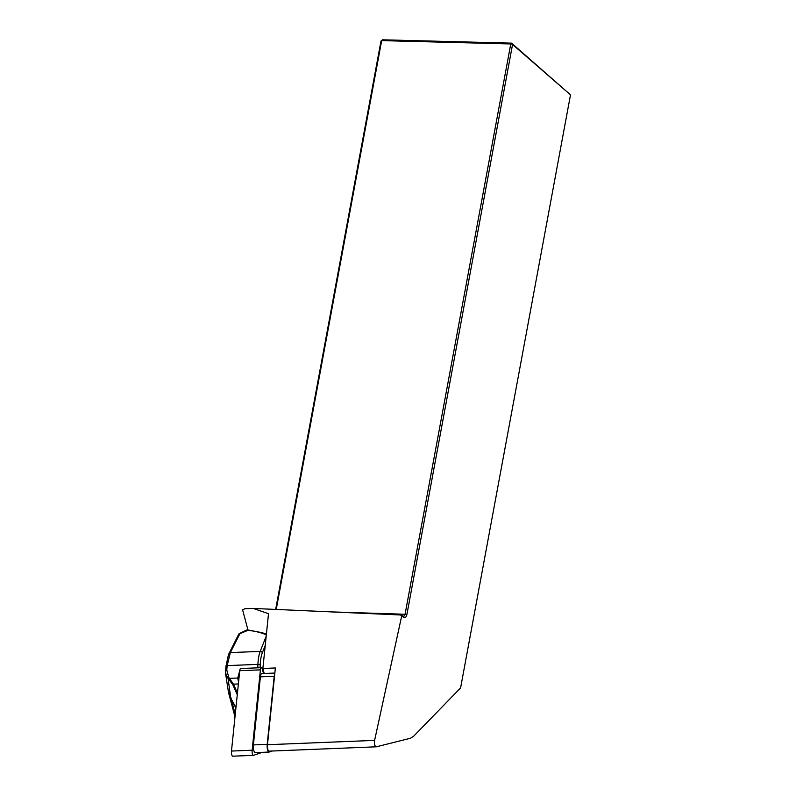 <?xml version="1.0" encoding="UTF-8"?>
<svg xmlns="http://www.w3.org/2000/svg" width="796" height="796" viewBox="0 0 796 796"><rect width="100%" height="100%" fill="white"/><g stroke="black" fill="none" stroke-linecap="round" stroke-linejoin="round"><path stroke-width="1.19" d="M262.282 632.721L247.954 629.984L242.601 609.836L245.019 608.691L253.247 608.433L400.617 614.97L401.622 616.313L374.608 740.389C374.13 744.061 374.707 746.2 376.339 746.807L410.418 738.26L413.621 736.25L460.585 687.923L570.493 94.883L512.554 44.457L406.935 614.323A5.035 2.209 -88.5 0 1 404.398 617.507L401.622 616.313M269.177 751.116A4.577 1.433 -92.3 0 1 269.038 751.145A4.577 1.433 -92.3 0 1 267.476 744.718L275.376 667.973L262.869 668.481L268.511 613.696L253.247 608.433M400.617 614.97L403.303 616.124A3.662 1.602 91.5 0 0 403.582 616.184A3.662 1.602 91.5 0 0 405.154 613.806L510.763 43.949L381.662 40.606L276.232 609.457M262.869 668.481L264.202 673.496M275.645 609.428L380.986 41.054L382.458 39.8L511.559 43.143L570.493 94.883M380.986 41.054L382.458 39.8M511.559 43.143L510.763 43.949L512.554 44.457L511.559 43.143M247.267 630.641L239.924 633.636L230.343 652.601L227.178 665.615L257.924 664.371A22.885 7.174 -92.3 0 1 260.202 651.387L266.192 636.203M238.87 633.924L239.924 633.636M225.646 670.332L226.78 669.904L228.78 677.416L233.437 684.152L238.382 683.953M238.551 682.252L237.725 678.033L239.735 670.749M228.303 691.197L231.676 699.813L228.85 693.615M237.268 694.729L232.691 684.441L228.064 678.5L225.527 672.968M228.78 677.416A1.831 0.716 -45.8 0 0 228.064 678.5L230.91 699.007M232.691 684.441L233.437 684.152L237.437 693.137M229.029 679.446A1.831 0.716 -45.8 0 1 229.745 678.351L237.725 678.033A1.831 0.527 172.8 0 1 238.999 677.903M237.904 679.157L238.899 678.928M272.182 751.016L269.237 752.031A5.492 1.721 87.7 0 1 269.078 752.061A5.492 1.721 87.7 0 1 267.197 744.35L274.202 676.292A5.492 1.721 -92.3 0 1 274.769 673.884M267.197 744.35L253.397 744.907A5.492 1.721 87.7 0 0 255.277 752.618A5.492 1.721 87.7 0 0 255.436 752.588M253.397 744.907L260.401 676.849A5.492 1.721 -92.3 0 1 261.834 673.585L274.849 673.058M262.272 752.329L253.496 755.344A3.662 1.144 87.7 0 1 253.387 755.364A3.662 1.144 87.7 0 1 252.143 750.22L260.411 669.864A3.662 1.144 -92.3 0 1 261.367 667.685A3.662 1.144 -92.3 0 1 262.362 669.187L263.516 673.515M261.367 667.685L240.7 668.521A3.662 1.144 87.7 0 0 239.745 670.7L231.477 751.056A3.662 1.144 -92.3 0 0 232.721 756.2A3.662 1.144 -92.3 0 0 232.83 756.18L253.287 755.354M374.608 740.389L267.476 744.718M403.303 616.124L404.398 617.507M406.935 614.323L331.345 611.895M266.332 634.86A62.237 34.188 -14.9 0 0 246.929 630.293M229.109 653.237A1.831 1.373 26.8 0 1 230.343 652.601L260.202 651.387A1.831 1.413 -158.5 0 1 262.322 652.8A21.054 6.607 87.7 0 0 260.242 664.74L260.113 667.735M265.247 645.407L262.322 652.8M235.905 707.992L231.437 699.973L235.248 714.34M225.935 665.874L227.178 665.615L226.78 669.904M257.785 667.834L257.924 664.371L260.242 664.74M231.676 699.813L235.954 707.505M226.054 666.043L228.432 654.73L238.82 634.014M274.202 676.292L260.401 676.849M260.411 669.864L239.745 670.7M252.143 750.22L231.477 751.056M376.339 746.807L269.038 751.145M261.834 632.581L266.401 634.213M248.322 630.014L247.138 629.915M239.278 633.586L246.83 629.974M234.989 716.878L228.82 693.624M228.303 691.207L225.626 673.844M225.935 665.884L225.616 673.715M269.078 752.061L255.277 752.618M253.387 755.364L232.721 756.2"/></g></svg>
